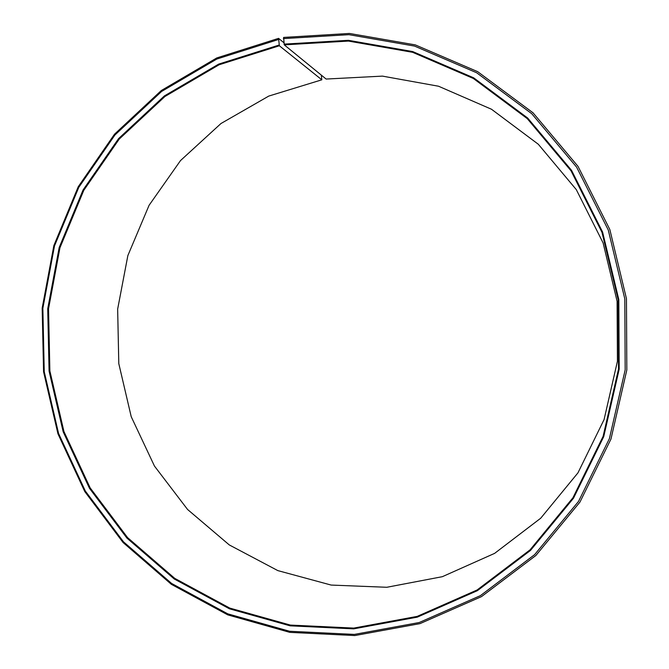 <?xml version="1.0" encoding="UTF-8"?>
<svg xmlns="http://www.w3.org/2000/svg" width="669" height="669" viewBox="0 0 669 669"><rect width="100%" height="100%" fill="white"/><g stroke="black" fill="none" stroke-linecap="round" stroke-linejoin="round"><path stroke-width="1" d="M321.296 75.104L321.822 79.812L268.771 96.077L220.979 123.514L180.53 160.552L149.087 205.283L127.863 255.566L117.652 309.128L118.798 363.627L131.224 416.712L154.455 466.059L187.571 509.477L229.275 544.926L277.836 570.607L331.155 585.066L386.791 587.282L442.343 576.686L494.617 553.372L540.711 518.216L577.957 472.849L604.082 419.572L617.428 361.285L617.102 301.259L603.112 242.931L576.293 189.611L538.319 144.261L491.481 109.239L438.529 86.226L382.417 76.115L326.129 79.051L284.266 44.865L348.449 41.077L412.622 52.316L473.368 78.482L527.239 118.605L571.017 170.796L601.975 232.319L618.148 299.704L618.516 369.071L603.104 436.364L572.957 497.744L530.065 549.843L477.097 589.991L417.205 616.383L353.734 628.091L290.354 625.072L229.776 608.088L174.743 578.359L127.578 537.608L90.164 487.893L63.94 431.522L49.882 370.977L48.528 308.835L59.959 247.731L83.809 190.289L119.233 139.077L164.934 96.503L219.072 64.784L279.366 45.768L278.572 38.359L283.865 42.707M321.822 79.812L279.366 45.768M284.266 44.865L283.597 37.422L349.427 33.45L415.29 44.89L477.674 71.667L533.017 112.793L578.008 166.347L609.827 229.5L626.46 298.709L626.828 369.94L610.964 439.048L579.973 502.051L535.877 555.487L481.471 596.631L419.973 623.633L354.846 635.55L289.844 632.372L227.761 614.878L171.381 584.346L123.088 542.542L84.787 491.581L57.952 433.83L43.569 371.805L42.172 308.158L53.863 245.565L78.256 186.71L114.516 134.193L161.304 90.524L216.773 57.944L278.572 38.359M283.372 38.61L348.942 34.671L414.537 46.077L476.663 72.762L531.771 113.73L576.569 167.074L608.255 229.969L624.813 298.892L625.181 369.84L609.392 438.655L578.534 501.407L534.631 554.634L480.451 595.619L419.212 622.521L354.344 634.413L289.602 631.26L227.753 613.841L171.59 583.435L123.472 541.798L85.323 491.029L58.579 433.495L44.246 371.705L42.858 308.292L54.498 245.933L78.808 187.295L114.943 134.987L161.555 91.486L216.815 59.039L278.371 39.546M284.032 44.121L348.382 40.316L412.723 51.572L473.635 77.805L527.657 118.028L571.552 170.361L602.593 232.043L618.817 299.62L619.185 369.171L603.722 436.656L573.5 498.196L530.484 550.428L477.373 590.677L417.322 617.136L353.684 628.86L290.137 625.833L229.408 608.79L174.241 578.986L126.959 538.127L89.462 488.278L63.17 431.773L49.08 371.078L47.725 308.777L59.181 247.53L83.081 189.937L118.597 138.592L164.398 95.91L218.679 64.107L279.124 45.032"/></g></svg>

